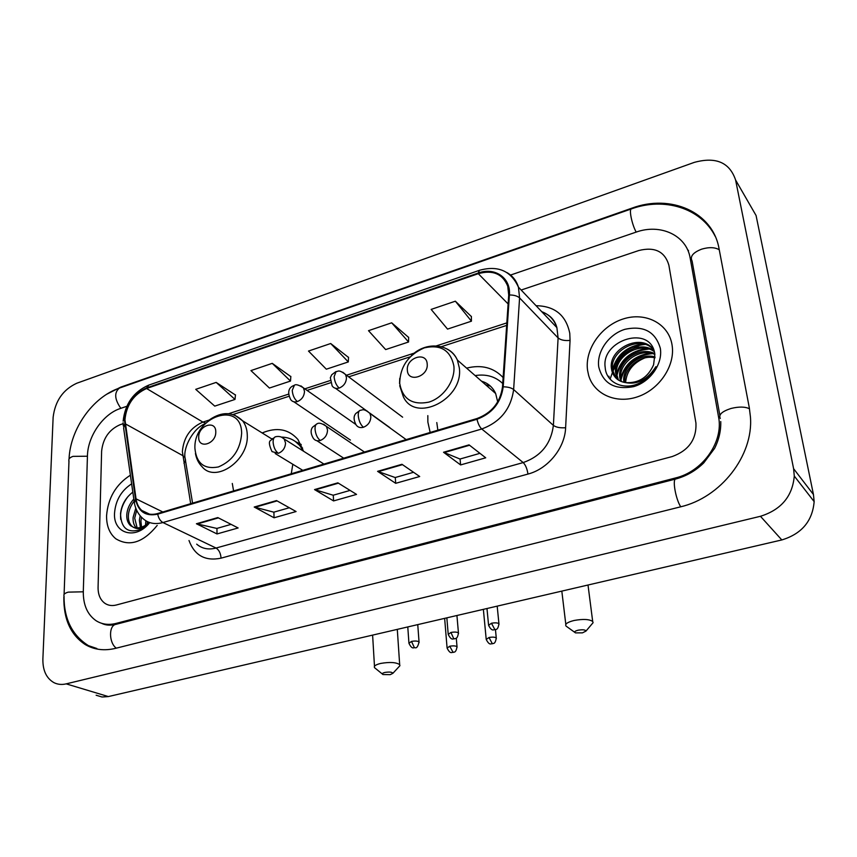 <?xml version="1.0" encoding="UTF-8"?>
<svg xmlns="http://www.w3.org/2000/svg" width="857" height="857" viewBox="0 0 857 857"><rect width="100%" height="100%" fill="white"/><g stroke="black" fill="none" stroke-linecap="round" stroke-linejoin="round"><path stroke-width="1.29" d="M427.825 415.624L427.868 422.083L430.16 432.464M232.29 483.455L233.586 490.943M503.123 377.562C493.621 367.567 481.452 364.418 466.615 368.124M303.56 451.243L297.936 439.502C288.68 429.036 276.757 426.85 262.167 432.956M106.568 515.775C106.472 525.909 109.546 533.579 115.802 538.774C129.503 547.023 143.301 542.567 157.206 525.405C143.301 542.567 129.503 547.023 115.802 538.774C109.546 533.579 106.472 525.909 106.568 515.775C107.982 498.013 115.92 484.484 130.382 475.196C115.92 484.484 107.982 498.013 106.568 515.775M587.57 370.299L588.62 375.27C593.901 394.241 616.247 404.375 637.951 396.673C659.708 389.228 675.509 365.275 672.059 345.007L672.027 344.75C668.567 323.443 645.46 311.723 623.307 318.922C601.089 325.821 584.592 349.549 587.57 370.299L588.62 375.27C593.901 394.241 616.247 404.375 637.951 396.673C659.708 389.228 675.509 365.275 672.059 345.007L672.027 344.75C668.567 323.443 645.46 311.723 623.307 318.922C601.089 325.821 584.592 349.549 587.57 370.299M124.951 419.694C126.472 404.772 133.681 394.381 146.601 388.51L478.281 273.683C492.839 269.666 502.663 273.833 507.751 286.206L508.715 295.087L502.491 386.903C500.295 402.436 491.768 412.988 476.921 418.559L157.709 513.504C151.378 515.261 146.033 514.211 141.684 510.386C138.652 507.526 136.777 503.68 136.049 498.849L124.951 419.694M124.426 419.866L135.502 499.128C138.202 511.661 145.604 516.675 157.709 514.157L476.985 419.266C492.218 413.556 500.959 402.736 503.209 386.807L509.412 294.969C510.997 277.829 494.768 266.816 478.217 273.04L146.601 387.91C133.371 393.931 125.979 404.579 124.426 419.866M471.382 316.576L455.356 301.193L431.157 309.409L447.536 329.099L471.436 321.182L471.382 316.383M408.65 337.433L391.681 322.81L368.51 330.684L385.661 349.57L408.553 341.997L408.65 337.24M235.461 395.023L216.168 382.404L195.728 389.346L214.753 406.122L235 399.426L235.471 394.831M290.834 376.609L272.247 363.357L250.951 370.588L269.419 388.039L290.491 381.065L290.855 376.416M348.52 357.433L330.695 343.518L308.488 351.059L326.335 369.196L348.296 361.933L348.531 357.23M668.867 265.145C664.775 251.465 654.769 246.58 638.861 250.512L521.174 290.03L638.861 250.512C654.769 246.58 664.775 251.465 668.867 265.145L695.852 422.565L668.867 265.145M123.14 423.69L119.959 424.761C109.107 429.603 102.99 438.409 101.619 451.189L98.073 587.388C98.019 594.651 100.312 599.975 104.94 603.349C108.25 605.535 112.053 606.081 116.327 604.999L672.188 456.556C688.642 450.557 696.57 439.448 695.959 423.24L695.852 422.565L695.959 423.24C696.57 439.448 688.642 450.557 672.188 456.556L116.327 604.999C112.053 606.081 108.25 605.535 104.94 603.349C100.312 599.975 98.019 594.651 98.073 587.388L101.619 451.189C102.99 438.409 109.107 429.603 119.959 424.761L123.14 423.69M469.058 444.869L485.715 457.809L460.605 464.923L443.53 452.26L469.058 444.869M276.522 500.584L296.083 511.543L274.058 517.778L254.208 507.033L276.522 500.584M217.796 517.574L238.128 527.966L217.014 533.943L196.414 523.756L217.796 517.574M401.965 464.29L419.694 476.513L395.688 483.316L377.583 471.339L401.965 464.29M337.851 482.834L356.544 494.403L333.566 500.917L314.54 489.583L337.851 482.834M333.566 500.917L333.277 495.196M350.074 490.408L333.191 495.228L314.54 489.583M395.688 483.316L395.281 477.499M413.567 472.282L395.195 477.531L377.583 471.339M217.014 533.943L216.95 528.405M231.09 524.366L216.853 528.426L196.414 523.756M274.058 517.778L273.897 512.154M289.312 507.751L273.801 512.175L254.208 507.033M460.605 464.923L460.07 459.009M479.952 453.332L459.995 459.031L443.53 452.26M330.695 343.518L348.296 361.933M272.247 363.357L290.491 381.065M216.168 382.404L235 399.426M391.681 322.81L408.553 341.997M455.356 301.193L471.436 321.182M126.772 406.304L120.28 408.521C103.161 414.027 87.735 436.245 87.446 455.828L83.3 591.469C83.14 604.881 87.403 614.64 96.102 620.725C101.908 624.367 108.528 625.278 115.963 623.435L675.648 477.927C701.69 471.725 722.205 444.087 719.002 419.448L690.174 258.15C686.543 235.161 660.34 223.281 635.894 232.193L510.558 275.054M735.595 180.013C729.607 162.369 715.82 156.499 694.224 162.401L76.712 383.261C62.989 389.678 55.127 401.001 53.134 417.241L42.882 658.969C42.679 670.303 46.31 678.166 53.777 682.558C57.526 684.486 61.672 684.925 66.193 683.865L760.448 516.289C781.177 509.776 792.457 496.364 794.278 476.063L793.603 468.704L735.595 180.013L756.067 215.503L813.454 494.532L793.603 468.704M96.134 695.231L101.972 696.987L108.357 696.57L781.82 539.942C801.713 533.868 812.49 521.088 814.15 501.613L813.454 494.532M64.018 596.89L63.857 596.826C63.461 618.925 70.585 634.833 85.218 644.539C94.12 649.777 104.2 651.052 115.459 648.363L680.34 506.894C720.726 497.649 753.549 455.71 750.443 417.027L749.318 407.825L719.044 248.68C712.745 211.808 670.453 193.736 632.005 208.122L120.708 387.15L106.707 394.241M68.86 460.605L68.946 462.019M688.535 250.662L687.464 249.516M690.571 258.728L691.267 259.146M641.1 344.718C628.149 350.181 618.711 359.104 612.798 371.488M612.744 371.606L610.098 379.169M145.508 525.223L145.84 520.767M147.05 524.109L147.35 521.602M140.377 527.516L139.359 520.328L140.162 515.775M141.544 527.173L140.912 521.067L141.512 517.253M136.167 527.901C133.853 525.234 132.835 521.72 133.114 517.392L135.792 508.18M137.163 527.944L134.688 518.131L136.681 510.311M149.439 522.481C143.794 528.266 138.63 529.947 133.938 527.494C139.016 528.769 144.051 527.044 149.054 522.341M133.938 527.494L130.618 525.716C127.768 523.081 126.493 519.31 126.804 514.414C127.286 508.876 129.621 503.745 133.81 499.031M133.446 527.344L132.203 526.455C129.364 523.82 128.089 520.049 128.389 515.153C128.754 510.408 130.618 505.834 133.981 501.431M132.814 492.143C125.658 497.671 121.565 504.837 120.526 513.643C121.041 528.426 127.832 533.686 140.869 529.433L149.547 522.513M131.624 483.851C121.191 490.697 115.491 500.531 114.517 513.375C113.231 533.911 136.038 540.349 149.729 522.577M120.751 519.481C119.841 511.768 122.283 504.098 128.068 496.46M390.192 674.663L392.87 673.334C392.238 672.049 389.614 671.738 384.975 672.424C382.351 673.099 381.686 673.806 382.961 674.534L390.192 674.663M382.318 673.998L374.563 667.689C373.631 666.071 375.698 664.646 380.754 663.414C389.892 661.872 396.191 662.279 399.673 664.636L399.919 665.707L398.698 667.025M215.771 431.842C216.007 419.609 198.203 425.426 198.706 437.327C198.331 449.571 216.307 443.894 215.771 431.842M303.207 451.018L300.057 445.951C295.29 440.177 289.088 437.241 281.45 437.124M272.29 438.57L271.573 438.805M302.617 448.115L295.194 441.355M291.251 473.782L292.815 464.28M582.449 632.862L585.974 631.084C585.417 629.756 582.803 629.456 578.154 630.195C574.768 631.095 573.869 631.995 575.476 632.873L582.449 632.862M574.683 632.284L566.006 626.06C564.784 624.003 567.473 622.15 574.104 620.479C583.135 618.85 589.337 619.183 592.69 621.454L593.076 622.696L591.619 624.41M427.193 363.925C426.55 351.016 405.886 357.776 407.364 370.288C407.814 383.218 428.725 376.609 427.193 363.925M497.703 401.89L495.657 393.524C492.786 387.257 488.094 383.154 481.58 381.215M502.716 383.507C495.325 376.502 486.133 373.856 475.142 375.58M436.791 422.555L437.852 430.182M490.408 386.111L485.662 384.782M623.896 382.329L623.864 382.072C621.464 367.824 639.922 352.27 655.027 356.93M620.629 381.258L619.793 377.68C616.976 361.804 639.825 345.51 654.78 353.705M621.389 381.569L620.811 378.783C618.09 363.314 639.858 347.171 654.877 354.455M617.854 379.683L615.658 373.224C612.53 355.644 639.9 338.879 654.191 351.124M618.508 380.122L616.697 374.338C613.644 357.208 639.825 340.54 654.352 351.681M625.417 382.597C638.551 383.433 647.946 377.498 653.591 364.803L654.866 354.348C651.266 324 600.778 339.886 605.192 367.449C606.017 382.522 623.51 390.749 639.118 383.293C646.692 379.597 652.284 374.059 655.916 366.678C647.624 379.64 637.458 384.943 625.417 382.597C618.261 381.386 613.719 377.38 611.802 370.588L611.469 368.703C607.956 348.713 641.818 332.013 653.87 350.138M616.065 378.205L612.53 369.838C609.156 350.792 640.49 333.93 653.602 349.785M624.807 382.501C623.125 368.714 640.211 354.123 655.005 357.83M598.743 366.914C603.039 383.593 614.673 390.171 633.644 386.636C650.345 381.89 662.997 363.711 660.318 348.296C655.412 331.616 643.596 325.296 624.892 329.324C608.62 334.316 596.493 351.745 598.743 366.914M625.599 382.629C626.585 371.167 632.98 362.94 644.775 357.947M612.562 372.988L612.723 371.584M612.766 371.317C616.858 355.216 627.624 346.249 645.064 344.428M616.686 377.316L616.836 376.009M616.901 375.623C620.971 359.736 631.62 350.888 648.824 349.056M620.779 381.322L620.897 380.379M620.982 379.865C625.032 364.204 635.551 355.451 652.531 353.62M609.166 378.033L608.952 376.223M612.112 371.734L612.209 371.027M612.487 369.474C616.751 354.712 626.917 346.185 642.964 343.903M616.247 376.062L616.333 375.462M616.633 373.759C620.886 359.233 630.902 350.834 646.703 348.542M620.736 377.98C624.957 363.7 634.844 355.419 650.388 353.127M146.601 388.51L202.895 422.105C190.415 427.525 183.58 437.381 182.37 451.66L190.683 503.702M536.064 305.703C554.833 306.045 566.07 315.258 569.776 333.352L570.055 340.4L565.62 427.729C564.934 448.072 547.912 468.972 527.955 474.071L221.052 558.164C205.262 561.389 194.571 555.507 189.001 540.51M509.412 294.969C514.029 294.99 517.414 295.976 519.578 297.915L558.1 337.937L556.889 327.62C554.318 319.832 549.262 314.508 541.72 311.659M134.088 500.981L123.622 428.061L124.672 424.044M476.985 419.266C478.077 423.829 479.674 427.065 481.752 428.993L162.937 522.545C160.313 521.056 158.577 518.26 157.709 514.157M503.209 386.807C507.933 386.893 511.404 387.803 513.632 389.549C510.943 408.939 500.306 422.083 481.752 428.993L523.198 462.576C540.949 456.245 551.008 443.851 553.386 425.393L558.1 337.937C560.757 340.1 564.742 340.915 570.055 340.4M196.681 544.152C202.006 548.694 208.465 549.99 216.05 548.041L162.937 522.545C155.117 524.677 148.507 523.402 143.119 518.721C138.502 514.789 135.588 509.529 134.367 502.941L135.502 499.128M506.937 272.58C512.593 275.804 516.428 280.668 518.442 287.159L519.578 297.915L513.632 389.549L553.386 425.393C556.118 427.332 560.199 428.114 565.62 427.729M478.217 273.04L479.492 270.298C497.992 265.199 510.976 270.823 518.442 287.159L556.889 327.62C554.843 319.972 549.926 314.798 542.117 312.077M479.309 270.362L148.893 385.072L146.601 387.91M221.052 558.164C220.699 553.311 219.038 549.937 216.05 548.041L523.198 462.576C525.566 464.955 527.151 468.79 527.955 474.071M478.281 273.683L508.115 303.935M506.83 322.885L436.363 345.885M414.392 353.063L346.485 375.227M330.063 380.594L304.813 388.832M288.423 394.188L228.648 413.695M209.194 420.048L202.895 422.105L205.755 423.079M125.197 423.765L182.68 455.56L184.973 457.552L192.579 503.134M136.049 498.849L162.851 511.983M183.976 463.326L185.583 460.37L184.973 457.552C183.323 447.386 193.125 428.339 205.123 423.733M338.397 483.177L315.205 489.883M277.1 500.906L254.904 507.323M218.396 517.874L197.142 524.023M402.479 464.644L378.216 471.661M469.54 445.254L444.13 452.603M715.241 236.403C700.865 207.769 664.025 196.981 631.48 208.872C628.738 208.883 631.813 224.191 636.162 232.097M719.248 249.773C714.931 247.202 709.071 246.987 701.669 249.151C693.184 252.472 689.939 256.318 691.92 260.678M749.479 408.746C745.033 406.625 738.863 406.539 730.989 408.478C721.926 411.435 718.37 414.756 720.298 418.43M680.737 506.787C675.702 499.32 672.113 478.817 675.819 478.977C686.403 476.096 695.713 470.739 703.747 462.909L714.609 448.361C718.991 439.555 721.037 430.621 720.748 421.558M116.295 648.16C108.785 642.868 108.593 625.342 115.952 624.335L675.659 479.02M88.421 645.632C72.009 635.219 63.879 618.668 64.039 595.99C63.332 594.458 64.736 593.173 68.217 592.133L83.29 591.801M64.093 594.404L68.978 460.937C68.324 459.084 69.674 457.552 73.016 456.363L87.435 456.224M69.042 459.041C70.231 428.832 92.867 396.973 119.38 388.092C114.045 392.538 114.527 399.287 120.848 408.328M781.82 539.942L760.448 516.289M108.357 696.57L66.193 683.865M692.07 260.882L690.174 258.15M676.505 478.795L675.648 477.927M117.388 623.971L115.963 623.435M241.631 433.481C241.803 400.09 193.489 416.17 194.914 448.329C196.403 463.369 204.234 469.582 218.396 466.947C232.654 460.841 240.399 449.679 241.631 433.481M195.439 453.471C196.371 458.816 198.599 463.251 202.123 466.776C215.6 483.53 248.969 460.37 247.277 434.97C247.105 429.282 245.53 424.547 242.563 420.766L234.925 415.259M301.278 444.89L295.558 441.623M453.889 366.068C450.546 350.256 440.68 344.193 424.301 347.867C408.35 354.787 400.144 366.592 399.683 383.283C402.522 399.094 412.238 405.372 428.811 402.137C443.487 397.755 455.378 380.658 453.889 366.068M399.716 385.704L403.336 396.705C415.313 423.508 463.787 399.191 459.32 367.878L457.37 360.047C455.121 354.927 451.585 351.188 446.733 348.842M502.727 383.336L502.191 382.993M355.73 424.408L303.442 387.878C298.697 384.857 295.665 384 294.369 385.296L292.226 390.406C292.698 395.388 294.412 399.105 297.358 401.579C301.857 399.641 304.235 396.213 304.492 391.306L303.442 387.878L300.893 385.875M294.101 385.382C293.426 385.714 284.942 388.06 290.759 399.705C292.333 401.751 294.529 402.383 297.358 401.579M449.732 646.242L447.097 648.096C450.557 654.919 451.885 651.802 453.139 652.445L449.732 646.242C453.257 645.642 455.678 645.792 457.017 646.703L456.278 638.069M457.07 647.292L457.017 646.703C455.806 653.966 453.492 651.534 453.139 652.445M402.64 417.188L345.564 374.541C338.29 368.842 338.087 371.831 336.083 371.574L334.112 376.694C334.659 381.729 336.351 385.521 339.211 388.06C343.85 386.078 346.26 382.597 346.464 377.637L345.564 374.541L342.832 372.227M335.837 371.659L331.734 374.745L330.331 377.723L332.13 385.864C333.748 388.2 336.115 388.928 339.211 388.06M489.015 637.501L486.219 639.451C489.722 646.285 491.168 643.168 492.368 643.8L489.015 637.501C492.518 636.89 494.939 637.03 496.267 637.94L495.453 629.627M496.332 638.551L496.267 637.94C495.132 645.31 492.764 642.868 492.368 643.8M411.51 641.411L408.939 643.275C412.313 650.195 413.792 647.11 415.088 647.731L414.349 647.603L411.51 641.411C415.12 640.779 417.627 640.95 419.03 641.914L417.755 624.614M323.925 464.065L284.245 439.063C281.899 436.727 278.986 435.956 275.515 436.759C273.897 437.295 273.094 439.116 273.115 442.201C273.576 447.29 275.311 450.996 278.343 453.321C282.842 451.446 285.242 447.997 285.531 442.973L284.245 439.063L281.653 437.22M275.247 436.845L270.758 440.38C268.605 441.376 269.034 445.126 272.033 451.618L278.343 453.321M419.084 642.546L419.03 641.914C418.034 646.403 416.716 648.331 415.088 647.731M450.943 632.455L448.222 634.426C451.778 641.4 453.182 638.229 454.467 638.872L453.76 638.744L450.943 632.455C454.542 631.813 457.038 631.973 458.441 632.937L456.931 615.497M364.439 452.014L326.41 426.4C322.157 423.422 319.115 422.533 317.261 423.712C315.719 424.226 314.98 426.047 315.044 429.175C315.569 434.317 317.294 438.088 320.239 440.498C324.878 438.57 327.31 435.067 327.535 429.989L326.41 426.4L323.614 424.236M317.004 423.797L312.591 427.172C312.044 427.911 309.152 431.553 313.426 438.463C315.065 440.594 317.336 441.269 320.239 440.498M458.495 633.591L458.441 632.937C457.284 640.361 454.874 637.929 454.467 638.872M491.468 623.243L488.586 625.331C492.186 632.305 493.707 629.145 494.939 629.777L491.468 623.243C495.057 622.6 497.542 622.75 498.935 623.703L497.189 606.135M406.164 439.609L369.892 413.385C363.047 407.707 362.34 410.439 360.294 410.267C358.826 410.749 358.151 412.581 358.269 415.741C358.858 420.948 360.572 424.783 363.422 427.268C368.199 425.297 370.674 421.74 370.835 416.598L369.892 413.385L366.882 410.878M360.047 410.342L355.698 413.588C355.205 414.467 352.152 417.241 356.084 424.868C357.776 427.311 360.219 428.104 363.422 427.268M498.999 624.378L498.935 623.703C497.853 631.255 495.314 628.834 494.939 629.777M123.119 422.747L123.312 425.993M123.14 421.119C125.058 403.84 133.553 391.853 148.604 385.168M141.684 510.386L149.514 514.146M506.658 325.414L441.301 346.699M410.171 356.833L348.67 376.855M330.459 382.79L307.063 390.406M288.82 396.341L232.943 414.542M136.638 382.051L631.298 208.937M119.38 388.092L136.263 382.179M115.62 624.421C110.199 625.685 105.518 625.31 101.608 623.296M692.07 260.871L719.859 415.366M814.15 501.613L794.278 476.063M96.884 648.513L85.218 644.539M132.203 526.455L130.618 525.716M392.87 673.334L399.919 665.707M397.294 629.37L399.673 664.636M271.862 438.988L242.563 420.766C233.061 411.714 222.156 411.306 209.847 419.555M301.835 447.075L300.057 445.951M372.613 635.112L374.477 666.307M301.011 444.344L295.665 441.698M585.974 631.084L593.076 622.696M588.009 585.02L592.69 621.454M495.657 393.524L457.37 360.047C449.711 343.089 425.672 341.268 411.36 355.666M399.748 378.408L399.555 383.529M561.817 591.105L565.813 624.389M350.417 440.07L293.833 401.783M447.043 647.506L444.644 618.358M389.946 427.675L369.635 412.988M366.378 410.632L335.451 388.264M486.165 638.84L483.369 609.359M408.896 642.654L407.782 626.928M302.8 470.354L275.183 453.535M448.168 633.773L446.851 617.843M343.721 458.184L316.876 440.702M488.522 624.646L486.98 608.513M621.143 380.647L620.125 379.544M617.029 376.212L615.99 375.098M612.851 371.724L611.802 370.588"/></g></svg>
